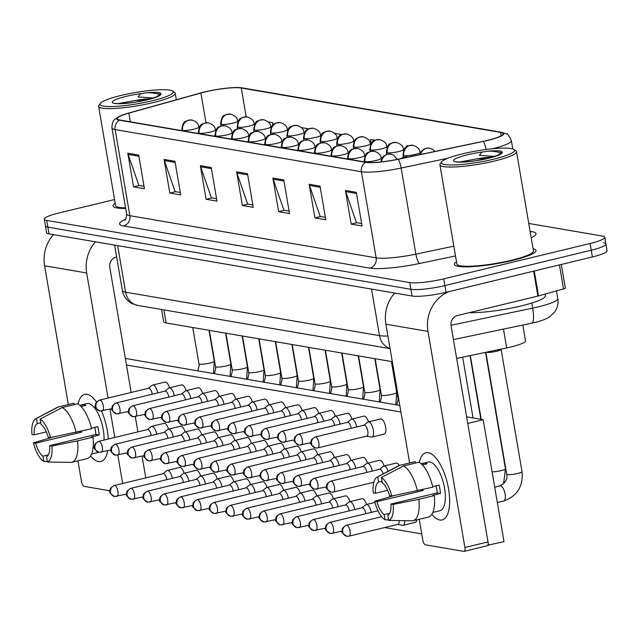 <?xml version="1.0" encoding="UTF-8"?>
<svg xmlns="http://www.w3.org/2000/svg" width="639" height="639" viewBox="0 0 639 639"><rect width="100%" height="100%" fill="white"/><g stroke="black" fill="none" stroke-linecap="round" stroke-linejoin="round"><path stroke-width="0.96" d="M392.306 361.674L166.14 322.959A25.903 4.01 170.3 0 1 163.72 321.736L161.627 309.516M522.822 325.027L525.514 340.763A25.903 4.01 170.3 0 1 506.687 347.928L456.653 358.439M115.212 203.37A41.439 6.414 -9.7 0 0 113.031 206.006A41.439 6.414 -9.7 0 0 125.667 208.426A41.439 6.414 -9.7 0 1 113.031 206.006A41.439 6.414 -9.7 0 1 115.212 203.37M456.494 261.79A41.439 6.414 -9.7 0 0 454.313 264.426A41.439 6.414 -9.7 0 0 512.574 260.424A41.439 6.414 -9.7 0 0 536.017 250.464A41.439 6.414 -9.7 0 0 533.086 248.699A41.439 6.414 -9.7 0 1 536.017 250.464A41.439 6.414 -9.7 0 1 512.574 260.424A41.439 6.414 -9.7 0 1 454.313 264.426A41.439 6.414 -9.7 0 1 456.494 261.79M205.007 91.976A27.629 4.273 170.3 0 1 241.262 88.014L500.577 132.401A27.629 4.273 170.3 0 1 503.165 133.703A27.629 4.273 170.3 0 1 483.084 141.355L397.993 159.223A27.629 4.273 170.3 0 1 366.195 162.186L119.924 120.028A27.629 4.273 170.3 0 1 117.336 118.726A27.629 4.273 170.3 0 1 128.862 113.143L200.902 93.046A27.629 4.273 170.3 0 1 205.007 91.976M204.72 91.928A28.316 4.385 -9.7 0 0 200.51 93.022L128.471 113.119A28.316 4.385 -9.7 0 0 120.627 115.779A28.316 4.385 -9.7 0 0 119.309 120.172L365.58 162.33A28.316 4.385 -9.7 0 0 398.177 159.295L483.26 141.427A28.316 4.385 -9.7 0 0 501.192 132.257L241.877 87.862A28.316 4.385 -9.7 0 0 239.769 87.623A28.316 4.385 -9.7 0 0 204.72 91.928M114.557 199.544L58.948 212.979A25.903 4.01 -9.7 0 0 44.299 219.201L45.449 225.934A25.903 4.01 -9.7 0 0 47.869 227.149L410.917 289.299A25.903 4.01 -9.7 0 0 444.904 285.577L591.251 250.216A25.903 4.01 -9.7 0 0 605.9 243.986A25.903 4.01 -9.7 0 0 603.48 242.772M44.299 219.201A25.903 4.01 -9.7 0 0 46.719 220.423L409.767 282.574A25.903 4.01 -9.7 0 0 443.754 278.852L590.101 243.491A25.903 4.01 -9.7 0 0 604.75 237.261A25.903 4.01 -9.7 0 0 602.329 236.047L528.772 223.45M320.035 186.125L325.786 219.76L314.907 217.899L309.156 184.264L320.035 186.125M356.306 192.339L362.057 225.966L351.17 224.105L345.427 190.478L356.306 192.339M211.229 167.498L216.98 201.133L206.101 199.272L200.35 165.637L211.229 167.498M174.966 161.292L180.709 194.927L169.83 193.066L164.079 159.43L174.966 161.292M138.695 155.085L144.446 188.713L133.559 186.852L127.816 153.224L138.695 155.085M283.772 179.918L289.515 213.554L278.636 211.685L272.885 178.057L283.772 179.918M247.501 173.712L253.252 207.34L242.365 205.478L236.622 171.851L247.501 173.712M341.793 134.525L334.469 133.271M308.629 128.846L301.304 127.592M273.061 124.717L272.717 122.696L268.14 121.913M417.858 147.944L417.379 147.465M408.121 145.876L406.907 145.668L406.915 146.515M374.957 140.205L370.636 139.462L370.684 144.198M242.365 205.478L248.084 204.097M252.836 204.911L247.652 204.025L236.909 172.993A6.909 6.246 -80.3 0 1 236.622 171.851M278.636 211.685L284.347 210.311M289.1 211.126L283.916 210.231L273.18 179.2A6.909 6.246 -80.3 0 1 272.885 178.057M133.559 186.852L139.278 185.47M144.031 186.284L138.847 185.398L128.104 154.366A6.909 6.246 -80.3 0 1 127.816 153.224M169.83 193.066L175.541 191.684M180.294 192.499L175.11 191.604L164.375 160.573A6.909 6.246 -80.3 0 1 164.079 159.43M206.101 199.272L211.813 197.89M216.565 198.705L211.381 197.818L200.646 166.787A6.909 6.246 -80.3 0 1 200.35 165.637M351.17 224.105L356.882 222.723M361.642 223.538L356.45 222.652L345.715 191.62A6.909 6.246 -80.3 0 1 345.427 190.478M314.907 217.899L320.618 216.517M325.371 217.332L320.187 216.445L309.452 185.414A6.909 6.246 -80.3 0 1 309.156 184.264M272.717 122.696L272.733 125.028M46.599 232.66A25.903 4.01 -9.7 0 0 49.019 233.874L412.067 296.025A25.903 4.01 -9.7 0 0 446.054 292.311L592.401 256.942A25.903 4.01 -9.7 0 0 607.05 250.72L605.9 243.986A25.903 4.01 -9.7 0 1 591.251 250.216L444.904 285.577A25.903 4.01 -9.7 0 1 410.917 289.299L47.869 227.149A25.903 4.01 -9.7 0 1 45.449 225.934L46.599 232.66M172.314 478.323A7.772 3.083 -103.6 0 0 167.801 470.456A7.772 3.083 -103.6 0 0 167.274 470.472A7.772 3.083 -103.6 0 0 166.763 470.727L162.961 473.739M166.851 479.641A5.615 2.229 -103.6 0 0 166.835 479.546A5.615 2.229 -103.6 0 0 163.544 473.675A5.615 2.229 -103.6 0 0 163.153 473.691L114.245 485.504C108.35 488.955 110.563 490.009 109.956 490.936C108.726 491.87 110.283 493.723 114.621 496.495A5.615 5.08 99.7 0 1 110.555 492.174A5.615 5.08 -80.3 0 1 114.629 485.496A5.615 2.229 -103.6 0 0 114.245 485.504M156.723 434.185A7.772 3.083 -103.6 0 0 151.675 426.341A7.772 3.083 -103.6 0 0 151.171 426.596L147.369 429.6M151.259 435.51A5.615 2.229 -103.6 0 0 151.243 435.415A5.615 2.229 -103.6 0 0 147.944 429.544A5.615 2.229 -103.6 0 0 147.561 429.552L98.654 441.373C92.759 444.824 94.971 445.878 94.364 446.805C93.134 447.739 94.692 449.592 99.029 452.364A5.615 5.08 99.7 0 1 94.963 448.043A5.615 5.08 -80.3 0 1 99.037 441.365A5.615 2.229 -103.6 0 0 98.654 441.373M157.713 392.897A7.772 3.083 -103.6 0 0 152.665 385.045A7.772 3.083 -103.6 0 0 152.154 385.301L148.36 388.312M152.242 394.215A5.615 2.229 -103.6 0 0 152.234 394.119A5.615 2.229 -103.6 0 0 148.935 388.248A5.615 2.229 -103.6 0 0 148.552 388.264L99.644 400.078C93.749 403.528 95.962 404.583 95.355 405.509C94.125 406.444 95.682 408.297 100.019 411.069A5.615 5.08 99.7 0 1 95.954 406.747A5.615 5.08 -80.3 0 1 100.027 400.07A5.615 2.229 -103.6 0 0 99.644 400.078M188.896 481.159A7.772 3.083 -103.6 0 0 184.383 473.299A7.772 3.083 -103.6 0 0 183.856 473.307A7.772 3.083 -103.6 0 0 183.345 473.563L179.543 476.574M183.433 482.477A5.615 2.229 -103.6 0 0 183.417 482.381A5.615 2.229 -103.6 0 0 180.118 476.518A5.615 2.229 -103.6 0 0 179.735 476.526L130.827 488.348C124.932 491.79 127.145 492.845 126.538 493.779C125.308 494.706 126.865 496.559 131.203 499.331A5.615 5.08 99.7 0 1 127.137 495.009A5.615 5.08 -80.3 0 1 131.211 488.332A5.615 2.229 -103.6 0 0 130.827 488.348M205.478 483.995A7.772 3.083 -103.6 0 0 200.965 476.135A7.772 3.083 -103.6 0 0 200.438 476.151A7.772 3.083 -103.6 0 0 199.927 476.406L196.125 479.41M200.015 485.32A5.615 2.229 -103.6 0 0 199.999 485.225A5.615 2.229 -103.6 0 0 196.7 479.354A5.615 2.229 -103.6 0 0 196.317 479.362L147.409 491.183C141.515 494.634 143.727 495.688 143.12 496.615C141.89 497.549 143.448 499.402 147.785 502.174A5.615 5.08 99.7 0 1 143.719 497.845A5.615 5.08 -80.3 0 1 147.793 491.175A5.615 2.229 -103.6 0 0 147.409 491.183M222.06 486.838A7.772 3.083 -103.6 0 0 217.548 478.978A7.772 3.083 -103.6 0 0 217.012 478.986A7.772 3.083 -103.6 0 0 216.509 479.242L212.707 482.253M216.597 488.156A5.615 2.229 -103.6 0 0 216.581 488.06A5.615 2.229 -103.6 0 0 213.282 482.189A5.615 2.229 -103.6 0 0 212.899 482.205L163.991 494.019C158.097 497.469 160.309 498.524 159.702 499.45C158.472 500.385 160.03 502.238 164.367 505.01A5.615 5.08 99.7 0 1 160.301 500.688A5.615 5.08 -80.3 0 1 164.375 494.011A5.615 2.229 -103.6 0 0 163.991 494.019M238.643 489.674A7.772 3.083 -103.6 0 0 234.13 481.814A7.772 3.083 -103.6 0 0 233.594 481.83A7.772 3.083 -103.6 0 0 233.091 482.086L229.289 485.089M233.179 491A5.615 2.229 -103.6 0 0 233.163 490.904A5.615 2.229 -103.6 0 0 229.864 485.033A5.615 2.229 -103.6 0 0 229.481 485.041L180.573 496.862C174.679 500.313 176.891 501.359 176.284 502.294C175.054 503.228 176.612 505.082 180.949 507.845A5.615 5.08 99.7 0 1 176.883 503.524A5.615 5.08 -80.3 0 1 180.957 496.854A5.615 2.229 -103.6 0 0 180.573 496.862M173.305 437.028A7.772 3.083 -103.6 0 0 168.257 429.176A7.772 3.083 -103.6 0 0 167.753 429.432L163.951 432.443M167.841 438.346A5.615 2.229 -103.6 0 0 167.825 438.25A5.615 2.229 -103.6 0 0 164.527 432.387A5.615 2.229 -103.6 0 0 164.143 432.395L115.236 444.217C109.341 447.659 111.553 448.714 110.946 449.64C109.716 450.575 111.274 452.428 115.611 455.2A5.615 5.08 99.7 0 1 111.545 450.878A5.615 5.08 -80.3 0 1 115.619 444.201A5.615 2.229 -103.6 0 0 115.236 444.217M189.887 439.864A7.772 3.083 -103.6 0 0 184.839 432.02A7.772 3.083 -103.6 0 0 184.336 432.276L180.533 435.279M184.423 441.19A5.615 2.229 -103.6 0 0 184.407 441.094A5.615 2.229 -103.6 0 0 181.109 435.223A5.615 2.229 -103.6 0 0 180.725 435.231L131.818 447.052C125.923 450.503 128.135 451.549 127.528 452.484C126.298 453.418 127.856 455.272 132.193 458.035A5.615 5.08 99.7 0 1 128.127 453.714A5.615 5.08 -80.3 0 1 132.201 447.044A5.615 2.229 -103.6 0 0 131.818 447.052M206.469 442.707A7.772 3.083 -103.6 0 0 201.421 434.855A7.772 3.083 -103.6 0 0 200.91 435.111L197.116 438.122M201.005 444.025A5.615 2.229 -103.6 0 0 200.989 443.929A5.615 2.229 -103.6 0 0 197.691 438.058A5.615 2.229 -103.6 0 0 197.307 438.074L148.4 449.888C142.505 453.339 144.718 454.393 144.11 455.319C142.88 456.254 144.438 458.107 148.775 460.879A5.615 5.08 99.7 0 1 144.71 456.558A5.615 5.08 -80.3 0 1 148.783 449.88A5.615 2.229 -103.6 0 0 148.4 449.888M174.295 395.733A7.772 3.083 -103.6 0 0 169.247 387.889A7.772 3.083 -103.6 0 0 168.736 388.137L164.942 391.148M168.824 397.051A5.615 2.229 -103.6 0 0 168.808 396.963A5.615 2.229 -103.6 0 0 165.517 391.092A5.615 2.229 -103.6 0 0 165.134 391.1L116.226 402.921C110.331 406.372 112.544 407.418 111.937 408.353C110.707 409.287 112.264 411.133 116.602 413.904A5.615 5.08 99.7 0 1 112.536 409.583A5.615 5.08 -80.3 0 1 116.61 402.913A5.615 2.229 -103.6 0 0 116.226 402.921M190.877 398.576A7.772 3.083 -103.6 0 0 185.829 390.725A7.772 3.083 -103.6 0 0 185.318 390.98L181.524 393.983M185.406 399.894A5.615 2.229 -103.6 0 0 185.39 399.798A5.615 2.229 -103.6 0 0 182.099 393.928A5.615 2.229 -103.6 0 0 181.716 393.943L132.808 405.757C126.913 409.208 129.126 410.262 128.519 411.189C127.289 412.123 128.846 413.976 133.184 416.748A5.615 5.08 99.7 0 1 129.118 412.427A5.615 5.08 -80.3 0 1 133.192 405.749A5.615 2.229 -103.6 0 0 132.808 405.757M207.459 401.412A7.772 3.083 -103.6 0 0 202.411 393.56A7.772 3.083 -103.6 0 0 201.9 393.816L198.106 396.827M201.988 402.73A5.615 2.229 -103.6 0 0 201.972 402.634A5.615 2.229 -103.6 0 0 198.681 396.771A5.615 2.229 -103.6 0 0 198.298 396.779L149.39 408.601C143.495 412.043 145.708 413.098 145.093 414.024C143.871 414.959 145.428 416.812 149.766 419.583A5.615 5.08 99.7 0 1 145.7 415.262A5.615 5.08 -80.3 0 1 149.774 408.585A5.615 2.229 -103.6 0 0 149.39 408.601M224.041 404.247A7.772 3.083 -103.6 0 0 218.993 396.404A7.772 3.083 -103.6 0 0 218.482 396.659L214.688 399.663M218.57 405.573A5.615 2.229 -103.6 0 0 218.554 405.477A5.615 2.229 -103.6 0 0 215.263 399.607A5.615 2.229 -103.6 0 0 214.88 399.615L165.972 411.436C160.077 414.887 162.29 415.941 161.675 416.868C160.453 417.802 162.01 419.655 166.348 422.419A5.615 5.08 99.7 0 1 162.282 418.098A5.615 5.08 -80.3 0 1 166.356 411.428A5.615 2.229 -103.6 0 0 165.972 411.436M98.51 461.582A34.538 13.715 76.4 0 1 90.562 455.926A34.538 13.715 76.4 0 0 98.51 461.582A34.538 13.715 76.4 0 0 107.703 450.735A34.538 13.715 76.4 0 1 100.866 461.518A34.538 13.715 76.4 0 1 98.51 461.582M78.022 404.056A34.538 13.715 76.4 0 1 87.008 394.311A34.538 13.715 76.4 0 1 96.545 402.075A34.538 13.715 76.4 0 0 87.008 394.311A34.538 13.715 76.4 0 0 84.644 394.375A34.538 13.715 76.4 0 0 78.022 404.056M53.412 234.625A34.538 31.239 99.7 0 0 44.618 265.768L68.333 404.535M95.483 241.83A34.538 31.239 99.7 0 0 86.688 272.973L108.063 398.049M101.537 411.117A34.538 13.715 76.4 0 1 108.255 439.057A34.538 13.715 76.4 0 0 101.537 411.117M77.958 460.831L81.552 481.854A4.313 1.717 -103.6 0 0 84.084 486.367L109.956 490.8M109.964 409.136L114.804 437.475M117.824 455.136L122.672 483.467M145.772 477.884L142.058 456.126M137.912 431.884L135.316 416.7M131.171 392.466L109.796 267.39A8.634 7.812 -80.3 0 1 116.058 257.118L116.633 256.982M439.792 520.002A34.538 13.715 76.4 0 1 431.844 514.355A34.538 13.715 76.4 0 0 439.792 520.002A34.538 13.715 76.4 0 0 449.401 506.184A34.538 13.715 76.4 0 0 438.666 461.733A34.538 13.715 76.4 0 0 428.298 452.739A34.538 13.715 76.4 0 1 448.011 485.999A34.538 13.715 76.4 0 1 442.156 519.938A34.538 13.715 76.4 0 1 439.792 520.002M419.312 462.484A34.538 13.715 76.4 0 1 428.298 452.739A34.538 13.715 76.4 0 0 425.933 452.803A34.538 13.715 76.4 0 0 419.312 462.484M394.694 293.053A34.538 31.239 99.7 0 0 385.9 324.197L409.623 462.963M449.065 291.584A34.538 31.239 99.7 0 0 427.97 331.401L464.912 547.487L488.012 541.904L451.078 325.818A8.634 7.812 -80.3 0 1 457.348 315.546L537.878 296.081L533.621 271.144M419.248 519.259L422.834 540.282A4.313 1.717 -103.6 0 0 425.366 544.795L463.818 551.377A4.313 1.717 -103.6 0 0 464.114 551.369A4.313 1.717 -103.6 0 0 464.912 547.487M488.012 541.904A4.313 1.717 76.4 0 1 487.214 545.786L464.114 551.369M561.314 264.45L565.355 288.061A4.313 0.671 170.3 0 1 563.55 288.932L538.525 295.921A4.313 0.671 170.3 0 1 537.878 296.081M100.339 103.414L98.941 105.347A38.851 6.015 -9.7 0 0 98.622 106.354A38.851 6.015 -9.7 0 0 153.24 102.599A38.851 6.015 -9.7 0 0 175.222 93.262A38.851 6.015 -9.7 0 0 174.591 92.415L172.626 91.057A37.126 5.743 -9.7 0 0 121.043 95.459A37.126 5.743 -9.7 0 0 100.339 103.414A37.126 5.743 -9.7 0 0 115.044 106.425A37.126 5.743 -9.7 0 0 152.234 100.794A37.126 5.743 -9.7 0 0 172.626 91.057M151.092 98.733A19.521 3.019 -9.7 0 0 134.909 100.563L118.878 103.478M116.586 103.67L115.931 103.302C112.879 103.893 131.874 103.901 146.658 99.908L156.563 96.824L160.804 93.621L160.07 92.791C157.482 92.192 153.033 92.192 146.714 92.791L140.732 93.621L138.032 96.944L153.44 97.991M134.909 100.563L146.115 100.043M98.622 106.354L115.587 205.566A38.851 6.015 -9.7 0 0 125.563 207.851M146.714 92.791L151.004 92.775L160.581 94.252M469.465 312.615A43.172 6.678 -9.7 0 0 521.065 305.953A43.172 6.678 -9.7 0 0 545.482 295.577L545.219 294.052M441.629 161.843L440.223 163.768A38.851 6.015 -9.7 0 0 439.912 164.782L456.869 263.995A38.851 6.015 -9.7 0 0 511.488 260.241A38.851 6.015 -9.7 0 0 533.461 250.903L516.504 151.683A38.851 6.015 -9.7 0 0 515.873 150.836L513.916 149.486A37.126 5.743 -9.7 0 0 462.324 153.879A37.126 5.743 -9.7 0 0 441.629 161.843A37.126 5.743 -9.7 0 0 456.334 164.854A37.126 5.743 -9.7 0 0 493.516 159.223A37.126 5.743 -9.7 0 0 513.916 149.486M439.912 164.782A38.851 6.015 -9.7 0 0 494.53 161.028A38.851 6.015 -9.7 0 0 516.504 151.683M492.373 157.162A19.521 3.019 -9.7 0 0 476.199 158.991L460.168 161.899M457.867 162.09L457.212 161.723C454.161 162.314 473.164 162.33 487.94 158.336L497.853 155.245L502.094 152.05L501.351 151.211C498.763 150.62 494.314 150.62 488.004 151.211L482.014 152.05L479.322 155.373L494.73 156.411M476.199 158.991L487.397 158.464M488.004 151.211L492.294 151.195L501.863 152.681M366.562 436.125L371.315 437.06A7.772 3.083 -103.6 0 0 371.882 437.06A7.772 3.083 -103.6 0 0 373.32 430.063A7.772 3.083 -103.6 0 0 368.232 421.948L380.556 418.976A7.772 3.083 76.4 0 1 381.092 418.96A7.772 3.083 76.4 0 1 385.525 426.445A7.772 3.083 76.4 0 1 384.207 434.081A7.772 3.083 76.4 0 1 383.68 434.097M356.698 426.956A7.772 3.083 -103.6 0 0 351.65 419.112L363.974 416.133A7.772 3.083 76.4 0 1 364.51 416.117A7.772 3.083 76.4 0 1 368.503 421.884M340.116 424.12A7.772 3.083 -103.6 0 0 335.068 416.277L347.392 413.297A7.772 3.083 76.4 0 1 347.928 413.281A7.772 3.083 76.4 0 1 351.921 419.048M323.534 421.285A7.772 3.083 -103.6 0 0 318.486 413.433L330.81 410.454A7.772 3.083 76.4 0 1 331.345 410.446A7.772 3.083 76.4 0 1 335.339 416.205M306.952 418.441A7.772 3.083 -103.6 0 0 301.904 410.597L314.228 407.618A7.772 3.083 76.4 0 1 314.763 407.602A7.772 3.083 76.4 0 1 318.757 413.369M290.37 415.606A7.772 3.083 -103.6 0 0 285.321 407.754L297.646 404.783A7.772 3.083 76.4 0 1 298.181 404.767A7.772 3.083 76.4 0 1 302.175 410.534M273.788 412.77A7.772 3.083 -103.6 0 0 268.739 404.918L281.064 401.939A7.772 3.083 76.4 0 1 281.599 401.923A7.772 3.083 76.4 0 1 285.593 407.69M257.205 409.926A7.772 3.083 -103.6 0 0 252.157 402.083L264.482 399.103A7.772 3.083 76.4 0 1 265.017 399.087A7.772 3.083 76.4 0 1 269.011 404.854M240.623 407.091A7.772 3.083 -103.6 0 0 235.575 399.239L247.9 396.26A7.772 3.083 76.4 0 1 248.435 396.252A7.772 3.083 76.4 0 1 252.437 402.011M388.177 471.278A7.772 3.083 -103.6 0 0 383.823 466.087L396.148 463.107A7.772 3.083 76.4 0 1 396.683 463.091A7.772 3.083 76.4 0 1 399.247 465.488M372.289 471.095A7.772 3.083 -103.6 0 0 367.241 463.243L379.566 460.264A7.772 3.083 76.4 0 1 380.101 460.256A7.772 3.083 76.4 0 1 384.095 466.015M355.707 468.251A7.772 3.083 -103.6 0 0 350.659 460.407L362.984 457.428A7.772 3.083 76.4 0 1 363.519 457.412A7.772 3.083 76.4 0 1 367.513 463.179M339.125 465.416A7.772 3.083 -103.6 0 0 334.077 457.564L346.402 454.585A7.772 3.083 76.4 0 1 346.937 454.577A7.772 3.083 76.4 0 1 350.931 460.336M322.543 462.572A7.772 3.083 -103.6 0 0 317.495 454.728L329.82 451.749A7.772 3.083 76.4 0 1 330.355 451.733A7.772 3.083 76.4 0 1 334.349 457.5M305.961 459.737A7.772 3.083 -103.6 0 0 300.913 451.893L313.238 448.913A7.772 3.083 76.4 0 1 313.773 448.897A7.772 3.083 76.4 0 1 317.775 454.664M289.379 456.901A7.772 3.083 -103.6 0 0 284.331 449.049L296.656 446.07A7.772 3.083 76.4 0 1 297.191 446.062A7.772 3.083 76.4 0 1 301.193 451.821M272.797 454.057A7.772 3.083 -103.6 0 0 267.749 446.214L280.074 443.234A7.772 3.083 76.4 0 1 280.609 443.218A7.772 3.083 76.4 0 1 284.611 448.985M256.215 451.222A7.772 3.083 -103.6 0 0 251.167 443.37L263.492 440.399A7.772 3.083 76.4 0 1 264.027 440.383A7.772 3.083 76.4 0 1 268.029 446.142M239.633 448.378A7.772 3.083 -103.6 0 0 234.585 440.535L246.91 437.555A7.772 3.083 76.4 0 1 247.445 437.539A7.772 3.083 76.4 0 1 251.446 443.306M354.717 509.547A7.772 3.083 -103.6 0 0 350.204 501.687A7.772 3.083 -103.6 0 0 349.669 501.695L361.993 498.724A7.772 3.083 76.4 0 1 362.529 498.708A7.772 3.083 76.4 0 1 366.53 504.475M338.135 506.711A7.772 3.083 -103.6 0 0 333.622 498.843A7.772 3.083 -103.6 0 0 333.087 498.859L345.411 495.88A7.772 3.083 76.4 0 1 345.947 495.864A7.772 3.083 76.4 0 1 349.948 501.631M321.553 503.867A7.772 3.083 -103.6 0 0 317.04 496.008A7.772 3.083 -103.6 0 0 316.505 496.024L328.829 493.044A7.772 3.083 76.4 0 1 329.365 493.028A7.772 3.083 76.4 0 1 333.366 498.795M304.971 501.032A7.772 3.083 -103.6 0 0 300.458 493.164A7.772 3.083 -103.6 0 0 299.923 493.18L312.247 490.201A7.772 3.083 76.4 0 1 312.783 490.193A7.772 3.083 76.4 0 1 316.784 495.952M288.389 498.188A7.772 3.083 -103.6 0 0 283.876 490.329A7.772 3.083 -103.6 0 0 283.341 490.345L295.665 487.365A7.772 3.083 76.4 0 1 296.2 487.349A7.772 3.083 76.4 0 1 300.202 493.116M271.807 495.353A7.772 3.083 -103.6 0 0 267.294 487.493A7.772 3.083 -103.6 0 0 266.759 487.501L279.083 484.53A7.772 3.083 76.4 0 1 279.618 484.514A7.772 3.083 76.4 0 1 283.62 490.281M255.225 492.517A7.772 3.083 -103.6 0 0 250.712 484.65A7.772 3.083 -103.6 0 0 250.176 484.666L262.501 481.686A7.772 3.083 76.4 0 1 263.036 481.67A7.772 3.083 76.4 0 1 267.038 487.437M218.993 396.404L231.318 393.424A7.772 3.083 76.4 0 1 231.853 393.408A7.772 3.083 76.4 0 1 235.855 399.175M202.411 393.56L214.736 390.589A7.772 3.083 76.4 0 1 215.271 390.573A7.772 3.083 76.4 0 1 219.273 396.34M185.829 390.725L198.154 387.745A7.772 3.083 76.4 0 1 198.689 387.729A7.772 3.083 76.4 0 1 202.691 393.496M169.247 387.889L181.572 384.91A7.772 3.083 76.4 0 1 182.107 384.894A7.772 3.083 76.4 0 1 186.109 390.661M152.665 385.045L164.99 382.066A7.772 3.083 76.4 0 1 165.525 382.058A7.772 3.083 76.4 0 1 169.527 387.817M223.051 445.543A7.772 3.083 -103.6 0 0 218.003 437.699L230.328 434.72A7.772 3.083 76.4 0 1 230.863 434.704A7.772 3.083 76.4 0 1 234.864 440.471M201.421 434.855L213.746 431.876A7.772 3.083 76.4 0 1 214.281 431.868A7.772 3.083 76.4 0 1 218.282 437.627M184.839 432.02L197.163 429.041A7.772 3.083 76.4 0 1 197.699 429.025A7.772 3.083 76.4 0 1 201.7 434.792M168.257 429.176L180.581 426.205A7.772 3.083 76.4 0 1 181.117 426.189A7.772 3.083 76.4 0 1 185.118 431.956M233.594 481.83L245.919 478.851A7.772 3.083 76.4 0 1 246.454 478.835A7.772 3.083 76.4 0 1 250.456 484.602M217.012 478.986L229.337 476.007A7.772 3.083 76.4 0 1 229.872 475.999A7.772 3.083 76.4 0 1 233.874 481.758M200.438 476.151L212.755 473.172A7.772 3.083 76.4 0 1 213.29 473.156A7.772 3.083 76.4 0 1 217.292 478.923M183.856 473.307L196.173 470.336A7.772 3.083 76.4 0 1 196.708 470.32A7.772 3.083 76.4 0 1 200.71 476.087M151.675 426.341L163.999 423.361A7.772 3.083 76.4 0 1 164.535 423.345A7.772 3.083 76.4 0 1 168.536 429.112M167.274 470.472L179.591 467.492A7.772 3.083 76.4 0 1 180.126 467.484A7.772 3.083 76.4 0 1 184.128 473.243M125.364 358.455L399.79 405.438M466.646 416.884L483.172 419.711L504.011 541.624L487.829 545.211M421.748 533.9L384.654 527.55M483.172 419.711L467.764 423.433L488.603 545.347M126.482 365.005L400.909 411.987M416.947 519.819A7.772 3.083 76.4 0 1 415.39 522.343A7.772 3.083 76.4 0 1 414.863 522.359M48.356 454.88L42.893 456.198A17.269 6.853 76.4 0 1 35.616 443.234L81.832 432.068A17.269 6.853 -103.6 0 1 81.592 431.149M46.343 431.884L34.179 434.824A17.269 6.853 76.4 0 1 37.326 423.641L40.704 422.818M91.561 453.994L94.053 453.394A25.041 9.944 76.4 0 1 94.021 453.402A25.041 9.944 76.4 0 1 93.981 453.41M79.803 405.318L82.215 404.735A25.041 9.944 76.4 0 1 82.255 404.727L86.872 403.608A25.041 9.944 76.4 0 1 88.589 403.56A25.041 9.944 76.4 0 1 104.045 440.071M98.646 452.284A25.041 9.944 76.4 0 1 98.638 452.284L94.021 453.402M82.255 404.727A25.041 9.944 76.4 0 1 83.965 404.679A25.041 9.944 76.4 0 1 85.842 405.358L81.065 406.508M94.78 427.355A17.269 6.853 -103.6 0 1 95.874 434.472L49.666 445.639L51.895 446.022L77.575 440.878L92.982 437.156L91.513 436.9L99.213 435.039A25.041 9.944 76.4 0 0 97.775 426.636L91.409 428.17M74.18 404.623L73.932 403.185L58.524 406.907L36.439 418.465L37.326 423.641M77.559 403.808A28.491 11.318 76.4 0 1 91.545 428.745L50.457 437.611L48.229 437.228A17.269 6.853 76.4 0 0 40.952 424.256L40.065 419.088L62.151 407.53L77.559 403.808M92.982 437.156A28.491 11.318 76.4 0 1 87.128 458.618A28.491 11.318 76.4 0 1 86.936 458.658M34.179 434.824L31.95 434.44A22.445 8.914 76.4 0 1 35.8 418.737L57.262 407.362A28.491 11.318 76.4 0 1 58.333 406.955A28.491 11.318 76.4 0 1 58.524 406.907M62.151 407.53A28.491 11.318 76.4 0 1 76.145 432.467M77.575 440.878A28.491 11.318 76.4 0 1 71.72 462.34A28.491 11.318 76.4 0 1 71.528 462.38L47.406 461.997L46.519 456.821A17.269 6.853 76.4 0 0 49.666 445.639M35.8 418.737A22.445 8.914 76.4 0 1 36.439 418.465M40.065 419.088A22.445 8.914 76.4 0 1 50.457 437.611M51.895 446.022A22.445 8.914 76.4 0 1 47.406 461.997M42.893 456.198L43.779 461.374L47.31 461.43M43.779 461.374A22.445 8.914 76.4 0 1 33.388 442.851L35.616 443.234M52.917 437.116L33.388 442.851M79.476 431.66L81.832 432.068M82.215 404.735L82.463 406.172M95.874 434.472L99.213 435.039M389.638 513.309L384.175 514.627A17.269 6.853 76.4 0 1 376.906 501.655L423.114 490.488A17.269 6.853 -103.6 0 1 422.874 489.578M387.625 490.313L375.468 493.252A17.269 6.853 76.4 0 1 378.615 482.062L381.994 481.247M432.851 512.422L435.343 511.815A25.041 9.944 76.4 0 1 435.303 511.823A25.041 9.944 76.4 0 1 435.263 511.839M421.085 463.746L423.505 463.163A25.041 9.944 76.4 0 1 423.537 463.147L428.162 462.037A25.041 9.944 76.4 0 1 429.871 461.989A25.041 9.944 76.4 0 1 444.169 486.103A25.041 9.944 76.4 0 1 439.928 510.713L435.303 511.823M423.537 463.147A25.041 9.944 76.4 0 1 425.254 463.107A25.041 9.944 76.4 0 1 427.132 463.778L422.355 464.936M436.062 485.784A17.269 6.853 -103.6 0 1 437.164 492.893L390.948 504.059L393.177 504.443L418.864 499.299L434.272 495.576L432.795 495.329L440.503 493.468A25.041 9.944 76.4 0 0 439.065 485.057L432.691 486.599M415.462 463.051L415.214 461.614L399.814 465.336L377.729 476.894L378.615 482.062M418.849 462.237A28.491 11.318 76.4 0 1 432.835 487.174L391.747 496.04L389.51 495.656A17.269 6.853 76.4 0 0 382.242 482.685L381.355 477.517L403.441 465.959L418.849 462.237M434.272 495.576A28.491 11.318 76.4 0 1 428.41 517.047A28.491 11.318 76.4 0 1 428.218 517.087M375.468 493.252L373.232 492.869A22.445 8.914 76.4 0 1 377.09 477.157L398.544 465.791A28.491 11.318 76.4 0 1 399.623 465.376A28.491 11.318 76.4 0 1 399.814 465.336M403.441 465.959A28.491 11.318 76.4 0 1 417.427 490.896M418.864 499.299A28.491 11.318 76.4 0 1 413.01 520.769A28.491 11.318 76.4 0 1 412.818 520.809L388.688 520.418L387.801 515.25A17.269 6.853 76.4 0 0 390.948 504.059M377.09 477.157A22.445 8.914 76.4 0 1 377.729 476.894M381.355 477.517A22.445 8.914 76.4 0 1 391.747 496.04M393.177 504.443A22.445 8.914 76.4 0 1 388.688 520.418M384.175 514.627L385.061 519.803L388.592 519.858M385.061 519.803A22.445 8.914 76.4 0 1 374.67 501.28L376.906 501.655M394.207 495.544L374.67 501.28M420.766 490.089L423.114 490.488M423.505 463.163L423.745 464.601M437.164 492.893L440.503 493.468M218.003 437.699A7.772 3.083 -103.6 0 0 217.492 437.947L213.698 440.958M217.579 446.861A5.615 2.229 -103.6 0 0 217.572 446.773A5.615 2.229 -103.6 0 0 214.273 440.902A5.615 2.229 -103.6 0 0 213.889 440.91L164.982 452.731C159.087 456.174 161.3 457.228 160.693 458.163C159.462 459.098 161.02 460.943 165.357 463.714A5.615 5.08 99.7 0 1 161.292 459.393A5.615 5.08 -80.3 0 1 165.365 452.716A5.615 2.229 -103.6 0 0 164.982 452.731M249.761 493.835A5.615 2.229 -103.6 0 0 249.745 493.739A5.615 2.229 -103.6 0 0 246.446 487.869A5.615 2.229 -103.6 0 0 246.063 487.884L197.155 499.698C191.261 503.149 193.473 504.203 192.866 505.129C191.636 506.064 193.194 507.917 197.531 510.689A5.615 5.08 99.7 0 1 193.465 506.368A5.615 5.08 -80.3 0 1 197.539 499.69A5.615 2.229 -103.6 0 0 197.155 499.698M250.176 484.666A7.772 3.083 -103.6 0 0 249.665 484.921L245.871 487.932M266.343 496.671A5.615 2.229 -103.6 0 0 266.327 496.575A5.615 2.229 -103.6 0 0 263.028 490.712A5.615 2.229 -103.6 0 0 262.645 490.72L213.738 502.542C207.843 505.984 210.055 507.039 209.448 507.965C208.218 508.9 209.776 510.753 214.113 513.524A5.615 5.08 99.7 0 1 210.047 509.203A5.615 5.08 -80.3 0 1 214.121 502.526A5.615 2.229 -103.6 0 0 213.738 502.542M266.759 487.501A7.772 3.083 -103.6 0 0 266.247 487.757L262.453 490.768M282.917 499.514A5.615 2.229 -103.6 0 0 282.909 499.418A5.615 2.229 -103.6 0 0 279.61 493.548A5.615 2.229 -103.6 0 0 279.227 493.556L230.32 505.377C224.425 508.828 226.637 509.882 226.03 510.809C224.8 511.743 226.358 513.596 230.695 516.368A5.615 5.08 99.7 0 1 226.629 512.039A5.615 5.08 -80.3 0 1 230.703 505.369A5.615 2.229 -103.6 0 0 230.32 505.377M283.341 490.345A7.772 3.083 -103.6 0 0 282.829 490.6L279.035 493.604M299.499 502.35A5.615 2.229 -103.6 0 0 299.483 502.254A5.615 2.229 -103.6 0 0 296.192 496.383A5.615 2.229 -103.6 0 0 295.809 496.399L246.902 508.213C241.007 511.663 243.219 512.718 242.612 513.644C241.382 514.579 242.94 516.432 247.277 519.203A5.615 5.08 99.7 0 1 243.211 514.882A5.615 5.08 -80.3 0 1 247.285 508.205A5.615 2.229 -103.6 0 0 246.902 508.213M299.923 493.18A7.772 3.083 -103.6 0 0 299.411 493.436L295.617 496.447M234.585 440.535A7.772 3.083 -103.6 0 0 234.074 440.79L230.28 443.793M234.162 449.704A5.615 2.229 -103.6 0 0 234.146 449.608A5.615 2.229 -103.6 0 0 230.855 443.738A5.615 2.229 -103.6 0 0 230.471 443.746L181.564 455.567C175.669 459.018 177.882 460.072 177.275 460.999C176.044 461.933 177.602 463.786 181.939 466.558A5.615 5.08 99.7 0 1 177.874 462.237A5.615 5.08 -80.3 0 1 181.947 455.559A5.615 2.229 -103.6 0 0 181.564 455.567M251.167 443.37A7.772 3.083 -103.6 0 0 250.656 443.626L246.862 446.637M250.744 452.54A5.615 2.229 -103.6 0 0 250.728 452.444A5.615 2.229 -103.6 0 0 247.437 446.581A5.615 2.229 -103.6 0 0 247.053 446.589L198.146 458.411C192.251 461.853 194.464 462.908 193.857 463.834C192.627 464.769 194.184 466.622 198.521 469.393A5.615 5.08 99.7 0 1 194.456 465.072A5.615 5.08 -80.3 0 1 198.529 458.395A5.615 2.229 -103.6 0 0 198.146 458.411M267.749 446.214A7.772 3.083 -103.6 0 0 267.238 446.469L263.444 449.473M267.326 455.383A5.615 2.229 -103.6 0 0 267.31 455.287A5.615 2.229 -103.6 0 0 264.019 449.417A5.615 2.229 -103.6 0 0 263.635 449.425L214.728 461.246C208.833 464.697 211.046 465.743 210.431 466.678C209.209 467.612 210.766 469.465 215.103 472.229A5.615 5.08 99.7 0 1 211.038 467.908A5.615 5.08 -80.3 0 1 215.111 461.238A5.615 2.229 -103.6 0 0 214.728 461.246M284.331 449.049A7.772 3.083 -103.6 0 0 283.82 449.305L280.026 452.316M283.908 458.219A5.615 2.229 -103.6 0 0 283.892 458.123A5.615 2.229 -103.6 0 0 280.601 452.252A5.615 2.229 -103.6 0 0 280.217 452.268L231.31 464.082C225.415 467.532 227.628 468.587 227.013 469.513C225.791 470.448 227.348 472.301 231.685 475.073A5.615 5.08 99.7 0 1 227.62 470.751A5.615 5.08 -80.3 0 1 231.693 464.074A5.615 2.229 -103.6 0 0 231.31 464.082M235.575 399.239A7.772 3.083 -103.6 0 0 235.064 399.495L231.27 402.506M235.152 408.409A5.615 2.229 -103.6 0 0 235.136 408.313A5.615 2.229 -103.6 0 0 231.845 402.442A5.615 2.229 -103.6 0 0 231.462 402.458L182.554 414.272C176.66 417.722 178.872 418.777 178.257 419.703C177.035 420.638 178.593 422.491 182.922 425.262A5.615 5.08 99.7 0 1 178.864 420.941A5.615 5.08 -80.3 0 1 182.938 414.264A5.615 2.229 -103.6 0 0 182.554 414.272M252.157 402.083A7.772 3.083 -103.6 0 0 251.646 402.33L247.852 405.342M251.734 411.244A5.615 2.229 -103.6 0 0 251.718 411.157A5.615 2.229 -103.6 0 0 248.427 405.286A5.615 2.229 -103.6 0 0 248.044 405.294L199.136 417.115C193.242 420.566 195.454 421.612 194.839 422.547C193.617 423.481 195.175 425.326 199.504 428.098A5.615 5.08 99.7 0 1 195.446 423.777A5.615 5.08 -80.3 0 1 199.52 417.107A5.615 2.229 -103.6 0 0 199.136 417.115M268.739 404.918A7.772 3.083 -103.6 0 0 268.228 405.174L264.434 408.177M268.316 414.088A5.615 2.229 -103.6 0 0 268.3 413.992A5.615 2.229 -103.6 0 0 265.009 408.121A5.615 2.229 -103.6 0 0 264.626 408.129L215.718 419.951C209.824 423.401 212.036 424.456 211.421 425.382C210.199 426.317 211.757 428.17 216.086 430.942A5.615 5.08 99.7 0 1 212.028 426.62A5.615 5.08 -80.3 0 1 216.102 419.943A5.615 2.229 -103.6 0 0 215.718 419.951M316.081 505.193A5.615 2.229 -103.6 0 0 316.065 505.098A5.615 2.229 -103.6 0 0 312.775 499.227A5.615 2.229 -103.6 0 0 312.391 499.235L263.484 511.056C257.589 514.507 259.801 515.553 259.194 516.488C257.964 517.422 259.522 519.267 263.859 522.039A5.615 5.08 99.7 0 1 259.793 517.718A5.615 5.08 -80.3 0 1 263.867 511.048A5.615 2.229 -103.6 0 0 263.484 511.056M316.505 496.024A7.772 3.083 -103.6 0 0 315.993 496.279L312.199 499.283M332.663 508.029A5.615 2.229 -103.6 0 0 332.647 507.933A5.615 2.229 -103.6 0 0 329.357 502.062A5.615 2.229 -103.6 0 0 328.973 502.078L280.066 513.892C274.171 517.342 276.383 518.397 275.768 519.323C274.546 520.258 276.104 522.111 280.441 524.883A5.615 5.08 99.7 0 1 276.375 520.561A5.615 5.08 -80.3 0 1 280.449 513.884A5.615 2.229 -103.6 0 0 280.066 513.892M333.087 498.859A7.772 3.083 -103.6 0 0 332.576 499.115L328.781 502.118M349.245 510.865A5.615 2.229 -103.6 0 0 349.229 510.769A5.615 2.229 -103.6 0 0 345.939 504.906A5.615 2.229 -103.6 0 0 345.555 504.914L296.648 516.735C290.753 520.178 292.966 521.232 292.35 522.159C291.128 523.093 292.686 524.946 297.023 527.718A5.615 5.08 99.7 0 1 292.958 523.397A5.615 5.08 -80.3 0 1 297.031 516.719A5.615 2.229 -103.6 0 0 296.648 516.735M349.669 501.695A7.772 3.083 -103.6 0 0 349.158 501.95L345.364 504.962M371.299 512.382A7.772 3.083 -103.6 0 0 366.786 504.522A7.772 3.083 -103.6 0 0 366.251 504.538A7.772 3.083 -103.6 0 0 365.74 504.794L361.946 507.797M365.827 513.708A5.615 2.229 -103.6 0 0 365.812 513.612A5.615 2.229 -103.6 0 0 362.521 507.741A5.615 2.229 -103.6 0 0 362.137 507.749L313.23 519.571C307.335 523.021 309.548 524.076 308.933 525.002C307.71 525.937 309.268 527.79 313.597 530.554A5.615 5.08 99.7 0 1 309.54 526.232A5.615 5.08 -80.3 0 1 313.613 519.563A5.615 2.229 -103.6 0 0 313.23 519.571M486.135 352.249A7.772 1.206 -9.7 0 0 496.735 351.226A7.772 1.206 -9.7 0 0 501.096 349.509L501.335 349.054M397.746 524.387L402.498 525.33A7.772 3.083 -103.6 0 0 402.538 525.338A7.772 3.083 -103.6 0 0 403.065 525.322A7.772 3.083 -103.6 0 0 404.751 520.681M397.554 524.347A5.615 2.229 -103.6 0 0 397.937 524.339A5.615 2.229 -103.6 0 0 399.135 520.593M300.913 451.893A7.772 3.083 -103.6 0 0 300.402 452.14L296.608 455.152M300.49 461.054A5.615 2.229 -103.6 0 0 300.474 460.959A5.615 2.229 -103.6 0 0 297.183 455.096A5.615 2.229 -103.6 0 0 296.8 455.104L247.892 466.925C241.997 470.368 244.21 471.422 243.595 472.357C242.373 473.283 243.93 475.136 248.259 477.908A5.615 5.08 99.7 0 1 244.202 473.587A5.615 5.08 -80.3 0 1 248.275 466.909A5.615 2.229 -103.6 0 0 247.892 466.925M317.495 454.728A7.772 3.083 -103.6 0 0 316.984 454.984L313.19 457.987M317.072 463.898A5.615 2.229 -103.6 0 0 317.056 463.802A5.615 2.229 -103.6 0 0 313.765 457.931A5.615 2.229 -103.6 0 0 313.382 457.939L264.474 469.761C258.579 473.211 260.792 474.266 260.177 475.192C258.955 476.127 260.512 477.98 264.842 480.752A5.615 5.08 99.7 0 1 260.784 476.43A5.615 5.08 -80.3 0 1 264.858 469.753A5.615 2.229 -103.6 0 0 264.474 469.761M334.077 457.564A7.772 3.083 -103.6 0 0 333.566 457.82L329.772 460.831M333.654 466.734A5.615 2.229 -103.6 0 0 333.638 466.638A5.615 2.229 -103.6 0 0 330.347 460.775A5.615 2.229 -103.6 0 0 329.964 460.783L281.056 472.596C275.161 476.047 277.374 477.101 276.759 478.028C275.537 478.962 277.094 480.816 281.424 483.587A5.615 5.08 99.7 0 1 277.366 479.266A5.615 5.08 -80.3 0 1 281.44 472.588A5.615 2.229 -103.6 0 0 281.056 472.596M350.659 460.407A7.772 3.083 -103.6 0 0 350.148 460.663L346.354 463.666M350.236 469.577A5.615 2.229 -103.6 0 0 350.22 469.481A5.615 2.229 -103.6 0 0 346.929 463.61A5.615 2.229 -103.6 0 0 346.546 463.618L297.638 475.44C291.743 478.891 293.956 479.937 293.341 480.871C292.119 481.806 293.676 483.659 298.006 486.423A5.615 5.08 99.7 0 1 293.948 482.102A5.615 5.08 -80.3 0 1 298.022 475.432A5.615 2.229 -103.6 0 0 297.638 475.44M367.241 463.243A7.772 3.083 -103.6 0 0 366.73 463.499L362.936 466.51M366.818 472.413A5.615 2.229 -103.6 0 0 366.802 472.317A5.615 2.229 -103.6 0 0 363.511 466.446A5.615 2.229 -103.6 0 0 363.128 466.462L314.22 478.276C308.325 481.726 310.538 482.78 309.923 483.707C308.701 484.642 310.258 486.495 314.588 489.266A5.615 5.08 99.7 0 1 310.53 484.945A5.615 5.08 -80.3 0 1 314.604 478.268A5.615 2.229 -103.6 0 0 314.22 478.276M383.823 466.087A7.772 3.083 -103.6 0 0 383.312 466.334L379.518 469.346M383.128 473.962A5.615 2.229 -103.6 0 0 380.093 469.29A5.615 2.229 -103.6 0 0 379.71 469.298L330.802 481.119C324.908 484.562 327.12 485.616 326.505 486.551C325.283 487.477 326.841 489.33 331.17 492.102A5.615 5.08 99.7 0 1 327.112 487.781A5.615 5.08 -80.3 0 1 331.186 481.103A5.615 2.229 -103.6 0 0 330.802 481.119M285.321 407.754A7.772 3.083 -103.6 0 0 284.81 408.009L281.016 411.021M284.898 416.924A5.615 2.229 -103.6 0 0 284.882 416.828A5.615 2.229 -103.6 0 0 281.591 410.965A5.615 2.229 -103.6 0 0 281.208 410.973L232.3 422.794C226.406 426.237 228.618 427.291 228.003 428.218C226.781 429.152 228.339 431.005 232.668 433.777A5.615 5.08 99.7 0 1 228.61 429.456A5.615 5.08 -80.3 0 1 232.684 422.778A5.615 2.229 -103.6 0 0 232.3 422.794M301.904 410.597A7.772 3.083 -103.6 0 0 301.392 410.853L297.598 413.856M301.48 419.767A5.615 2.229 -103.6 0 0 301.464 419.671A5.615 2.229 -103.6 0 0 298.173 413.8A5.615 2.229 -103.6 0 0 297.79 413.808L248.883 425.63C242.988 429.081 245.2 430.127 244.585 431.061C243.363 431.996 244.921 433.849 249.25 436.613A5.615 5.08 99.7 0 1 245.192 432.291A5.615 5.08 -80.3 0 1 249.266 425.622A5.615 2.229 -103.6 0 0 248.883 425.63M318.486 413.433A7.772 3.083 -103.6 0 0 317.974 413.689L314.18 416.7M318.062 422.603A5.615 2.229 -103.6 0 0 318.046 422.507A5.615 2.229 -103.6 0 0 314.755 416.636A5.615 2.229 -103.6 0 0 314.372 416.652L265.465 428.465C259.57 431.916 261.782 432.97 261.167 433.897C259.945 434.832 261.503 436.685 265.832 439.456A5.615 5.08 99.7 0 1 261.774 435.135A5.615 5.08 -80.3 0 1 265.848 428.457A5.615 2.229 -103.6 0 0 265.465 428.465M335.068 416.277A7.772 3.083 -103.6 0 0 334.556 416.524L330.762 419.535M334.644 425.438A5.615 2.229 -103.6 0 0 334.628 425.35A5.615 2.229 -103.6 0 0 331.337 419.48A5.615 2.229 -103.6 0 0 330.954 419.488L282.047 431.309C276.152 434.752 278.364 435.806 277.749 436.741C276.527 437.675 278.085 439.52 282.414 442.292A5.615 5.08 99.7 0 1 278.356 437.971A5.615 5.08 -80.3 0 1 282.43 431.293A5.615 2.229 -103.6 0 0 282.047 431.309M351.65 419.112A7.772 3.083 -103.6 0 0 351.138 419.368L347.336 422.371M351.226 428.282A5.615 2.229 -103.6 0 0 351.21 428.186A5.615 2.229 -103.6 0 0 347.92 422.315A5.615 2.229 -103.6 0 0 347.536 422.323L298.629 434.145C292.734 437.595 294.946 438.65 294.331 439.576C293.109 440.511 294.667 442.364 298.996 445.135A5.615 5.08 99.7 0 1 294.938 440.814A5.615 5.08 -80.3 0 1 299.012 434.137A5.615 2.229 -103.6 0 0 298.629 434.145M368.232 421.948A7.772 3.083 -103.6 0 0 367.721 422.203L363.918 425.215M366.371 436.086A5.615 2.229 -103.6 0 0 366.754 436.078A5.615 2.229 -103.6 0 0 367.792 431.021A5.615 2.229 -103.6 0 0 364.502 425.159A5.615 2.229 -103.6 0 0 364.118 425.167L315.211 436.988C309.316 440.431 311.52 441.485 310.913 442.412C309.691 443.346 311.249 445.199 315.578 447.971A5.615 5.08 99.7 0 1 311.52 443.65A5.615 5.08 -80.3 0 1 315.594 436.972A5.615 2.229 -103.6 0 0 315.211 436.988M163.911 309.899L166.14 322.959M503.468 329.093L506.687 347.928M241.262 88.014L246.183 116.809M530.114 231.31L531.975 231.63A8.634 7.812 -80.3 0 1 530.202 231.837M531.975 231.63A43.172 6.678 170.3 0 1 531.217 237.772M365.58 162.33A8.634 7.812 99.7 0 0 361.418 171.747L115.14 129.581A8.634 7.812 -80.3 0 1 119.309 120.172M398.177 159.295A8.634 2.021 78.1 0 1 401.164 168.041A34.538 5.344 170.3 0 1 361.418 171.747L376.131 257.844A34.538 5.344 -9.7 0 0 415.877 254.138L453.826 246.167M123.599 225.95A8.634 7.812 -80.3 0 0 129.861 215.686L115.14 129.581A34.538 5.344 170.3 0 1 111.913 127.96L126.626 214.057A34.538 5.344 -9.7 0 0 129.861 215.686L376.131 257.844A8.634 7.812 -80.3 0 1 369.869 268.116L123.599 225.95A43.172 6.678 170.3 0 1 125.603 219.249M447.891 158.224L401.164 168.041L415.877 254.138A8.634 2.021 -101.9 0 0 419.551 263.476A43.172 6.678 170.3 0 1 369.869 268.116M483.26 141.427A8.634 2.021 78.1 0 1 486.127 149.502M501.192 132.257A8.634 7.812 -80.3 0 1 501.879 132.337L506.495 133.878C506.991 133.056 508.604 135.3 511.352 140.612A34.538 5.344 170.3 0 1 492.318 148.791M239.769 87.623L242.556 87.942A8.634 7.812 99.7 0 0 241.877 87.862M455.495 255.935L419.551 263.476M590.101 243.491L592.401 256.942M46.719 220.423L49.019 233.874M409.767 282.574L412.067 296.025M443.754 278.852L446.054 292.311M500.577 132.401L501.16 135.795M200.902 93.046L205.99 122.792M128.862 113.143L130.34 121.809M247.692 174.838L236.909 172.993M211.421 168.632L200.646 166.787M175.158 162.418L164.375 160.573M138.887 156.212L128.104 154.366M283.964 181.045L273.18 179.2M320.227 187.259L309.452 185.414M356.498 193.465L345.715 191.62M451.006 325.275L532.694 308.118A34.538 5.344 -9.7 0 0 538.262 306.864A34.538 5.344 -9.7 0 0 557.799 298.565L556.489 290.905M531.816 303.006L532.694 308.118A17.269 4.042 78.1 0 1 531.768 323.15L453.434 339.597M390.078 348.622L138.096 305.482C133.152 304.148 130.436 303.086 129.949 302.295C125.835 299.419 123.311 295.506 122.368 290.561A34.538 5.344 -9.7 0 0 125.603 292.183L117.648 245.624M138.096 305.482A17.269 15.624 -80.3 0 1 125.603 292.183L379.494 335.651L371.539 289.092M390.054 348.471A17.269 15.624 -80.3 0 1 379.494 335.651A34.538 5.344 -9.7 0 0 387.921 336.018M220.942 125.971L220.615 124.046C221.853 112.911 225.343 116.114 226.174 114.477L230.583 114.077A8.634 7.812 99.7 0 0 227.692 114.181A8.634 7.812 -80.3 0 0 221.421 124.445A8.634 1.334 -9.7 0 0 232.756 123.207A8.634 1.334 -9.7 0 0 237.636 121.13L237.788 122.001M220.615 124.046A8.634 1.334 -9.7 0 0 221.421 124.445M116.498 496.423A5.615 2.229 -103.6 0 0 116.881 496.415A5.615 2.229 -103.6 0 0 117.832 490.904A5.615 2.229 -103.6 0 0 114.629 485.496M181.931 130.644L181.827 129.997C183.058 118.862 186.548 122.065 187.387 120.428L191.796 120.028A8.634 7.812 99.7 0 0 188.896 120.132A8.634 7.812 -80.3 0 0 182.634 130.404A8.634 1.334 -9.7 0 0 193.96 129.158A8.634 1.334 -9.7 0 0 198.849 127.081L198.993 127.952M181.827 129.997A8.634 1.334 -9.7 0 0 182.634 130.404M100.906 452.292A5.615 2.229 -103.6 0 0 101.289 452.284A5.615 2.229 -103.6 0 0 102.24 446.773A5.615 2.229 -103.6 0 0 99.037 441.365M192.746 327.511L198.953 363.807A7.772 1.206 -9.7 0 0 199.488 364.134A7.772 1.206 -9.7 0 0 209.88 363.056A7.772 1.206 -9.7 0 0 214.273 361.187L208.993 330.291M101.897 411.005A5.615 2.229 -103.6 0 0 102.28 410.989A5.615 2.229 -103.6 0 0 103.23 405.477A5.615 2.229 -103.6 0 0 100.027 400.07M237.524 128.806L237.197 126.881C238.435 115.747 241.925 118.95 242.756 117.312L247.165 116.913A8.634 7.812 99.7 0 0 244.274 117.017A8.634 7.812 -80.3 0 0 238.004 127.289A8.634 1.334 -9.7 0 0 249.338 126.051A8.634 1.334 -9.7 0 0 254.218 123.974L254.37 124.837M237.197 126.881A8.634 1.334 -9.7 0 0 238.004 127.289M133.08 499.267A5.615 2.229 -103.6 0 0 133.463 499.259A5.615 2.229 -103.6 0 0 134.414 493.739A5.615 2.229 -103.6 0 0 131.211 488.332M254.106 131.65L253.779 129.717C255.017 118.582 258.507 121.793 259.338 120.148L263.747 119.757A8.634 7.812 99.7 0 0 260.856 119.86A8.634 7.812 -80.3 0 0 254.586 130.124A8.634 1.334 -9.7 0 0 265.92 128.886A8.634 1.334 -9.7 0 0 270.8 126.81L270.952 127.672M253.779 129.717A8.634 1.334 -9.7 0 0 254.586 130.124M149.662 502.102A5.615 2.229 -103.6 0 0 150.045 502.094A5.615 2.229 -103.6 0 0 150.996 496.575A5.615 2.229 -103.6 0 0 147.793 491.175M270.688 134.486L270.361 132.561C271.599 121.426 275.089 124.629 275.92 122.992L280.329 122.592A8.634 7.812 99.7 0 0 277.438 122.696A8.634 7.812 -80.3 0 0 271.168 132.968A8.634 1.334 -9.7 0 0 282.502 131.722A8.634 1.334 -9.7 0 0 287.382 129.645L287.534 130.516M270.361 132.561A8.634 1.334 -9.7 0 0 271.168 132.968M166.244 504.946A5.615 2.229 -103.6 0 0 166.627 504.93A5.615 2.229 -103.6 0 0 167.578 499.418A5.615 2.229 -103.6 0 0 164.375 494.011M287.27 137.321L286.943 135.396C288.181 124.262 291.672 127.473 292.502 125.827L296.911 125.436A8.634 7.812 99.7 0 0 294.02 125.532A8.634 7.812 -80.3 0 0 287.75 135.803A8.634 1.334 -9.7 0 0 299.084 134.565A8.634 1.334 -9.7 0 0 303.964 132.489L304.116 133.351M286.943 135.396A8.634 1.334 -9.7 0 0 287.75 135.803M182.826 507.781A5.615 2.229 -103.6 0 0 183.209 507.773A5.615 2.229 -103.6 0 0 184.16 502.254A5.615 2.229 -103.6 0 0 180.957 496.854M198.513 133.479L198.41 132.832C199.64 121.698 203.13 124.901 203.969 123.263L208.37 122.864A8.634 7.812 99.7 0 0 205.478 122.968A8.634 7.812 -80.3 0 0 199.216 133.239A8.634 1.334 -9.7 0 0 210.543 132.001A8.634 1.334 -9.7 0 0 215.431 129.925L215.575 130.787M198.41 132.832A8.634 1.334 -9.7 0 0 199.216 133.239M117.488 455.136A5.615 2.229 -103.6 0 0 117.872 455.12A5.615 2.229 -103.6 0 0 118.822 449.608A5.615 2.229 -103.6 0 0 115.619 444.201M215.095 136.315L214.992 135.668C216.222 124.541 219.712 127.744 220.551 126.099L224.952 125.707A8.634 7.812 99.7 0 0 222.06 125.811A8.634 7.812 -80.3 0 0 215.798 136.075A8.634 1.334 -9.7 0 0 227.125 134.837A8.634 1.334 -9.7 0 0 232.013 132.76L232.157 133.623M214.992 135.668A8.634 1.334 -9.7 0 0 215.798 136.075M134.07 457.971A5.615 2.229 -103.6 0 0 134.454 457.963A5.615 2.229 -103.6 0 0 135.404 452.444A5.615 2.229 -103.6 0 0 132.201 447.044M231.677 139.158L231.574 138.511C232.804 127.377 236.294 130.58 237.133 128.942L241.534 128.543A8.634 7.812 99.7 0 0 238.643 128.647A8.634 7.812 -80.3 0 0 232.38 138.919A8.634 1.334 -9.7 0 0 243.707 137.673A8.634 1.334 -9.7 0 0 248.595 135.604L248.739 136.466M231.574 138.511A8.634 1.334 -9.7 0 0 232.38 138.919M150.652 460.807A5.615 2.229 -103.6 0 0 151.036 460.799A5.615 2.229 -103.6 0 0 151.986 455.287A5.615 2.229 -103.6 0 0 148.783 449.88M209.328 330.347L215.535 366.642A7.772 1.206 -9.7 0 0 216.07 366.97A7.772 1.206 -9.7 0 0 226.462 365.891A7.772 1.206 -9.7 0 0 230.855 364.022L225.575 333.127M118.479 413.84A5.615 2.229 -103.6 0 0 118.862 413.832A5.615 2.229 -103.6 0 0 119.812 408.313A5.615 2.229 -103.6 0 0 116.61 402.913M225.91 333.191L232.117 369.478A7.772 1.206 -9.7 0 0 232.652 369.805A7.772 1.206 -9.7 0 0 243.044 368.735A7.772 1.206 -9.7 0 0 247.437 366.866L242.157 335.97M135.061 416.676A5.615 2.229 -103.6 0 0 135.444 416.668A5.615 2.229 -103.6 0 0 136.395 411.157A5.615 2.229 -103.6 0 0 133.192 405.749M242.493 336.026L248.699 372.321A7.772 1.206 -9.7 0 0 249.234 372.649A7.772 1.206 -9.7 0 0 259.626 371.571A7.772 1.206 -9.7 0 0 264.019 369.701L258.739 338.806M151.643 419.519A5.615 2.229 -103.6 0 0 152.026 419.504A5.615 2.229 -103.6 0 0 152.977 413.992A5.615 2.229 -103.6 0 0 149.774 408.585M259.075 338.862L265.281 375.157A7.772 1.206 -9.7 0 0 265.816 375.484A7.772 1.206 -9.7 0 0 276.208 374.406A7.772 1.206 -9.7 0 0 280.601 372.537L275.321 341.641M168.225 422.355A5.615 2.229 -103.6 0 0 168.608 422.347A5.615 2.229 -103.6 0 0 169.559 416.828A5.615 2.229 -103.6 0 0 166.356 411.428M86.688 272.973L44.618 265.768M427.97 331.401L385.9 324.197M534.26 270.992L538.525 295.921M563.55 288.932L559.444 264.905M140.732 93.621A24.697 3.818 -9.7 0 0 126.258 96.345A24.697 3.818 -9.7 0 0 114.605 103.446A24.697 3.818 -9.7 0 0 147.01 99.9A24.697 3.818 -9.7 0 0 160.804 93.621M482.014 152.05A24.697 3.818 -9.7 0 0 467.548 154.774A24.697 3.818 -9.7 0 0 455.887 161.875A24.697 3.818 -9.7 0 0 488.292 158.328A24.697 3.818 -9.7 0 0 502.094 152.05M248.259 141.994L248.156 141.347C249.386 130.212 252.876 133.423 253.715 131.778L258.116 131.386A8.634 7.812 99.7 0 0 255.225 131.482A8.634 7.812 -80.3 0 0 248.962 141.754A8.634 1.334 -9.7 0 0 260.289 140.516A8.634 1.334 -9.7 0 0 265.177 138.439L265.321 139.302M248.156 141.347A8.634 1.334 -9.7 0 0 248.962 141.754M167.234 463.65A5.615 2.229 -103.6 0 0 167.618 463.642A5.615 2.229 -103.6 0 0 168.568 458.123A5.615 2.229 -103.6 0 0 165.365 452.716M303.852 140.165L303.525 138.24C304.763 127.105 308.246 130.308 309.084 128.663L313.493 128.271A8.634 7.812 99.7 0 0 310.602 128.375A8.634 7.812 -80.3 0 0 304.332 138.639A8.634 1.334 -9.7 0 0 315.666 137.401A8.634 1.334 -9.7 0 0 320.546 135.324L320.698 136.195M303.525 138.24A8.634 1.334 -9.7 0 0 304.332 138.639M199.408 510.617A5.615 2.229 -103.6 0 0 199.791 510.609A5.615 2.229 -103.6 0 0 200.742 505.098A5.615 2.229 -103.6 0 0 197.539 499.69M320.435 143L320.107 141.075C321.345 129.941 324.828 133.144 325.666 131.506L330.075 131.107A8.634 7.812 99.7 0 0 327.184 131.211A8.634 7.812 -80.3 0 0 320.914 141.483A8.634 1.334 -9.7 0 0 332.248 140.245A8.634 1.334 -9.7 0 0 337.128 138.168L337.28 139.03M320.107 141.075A8.634 1.334 -9.7 0 0 320.914 141.483M215.99 513.46A5.615 2.229 -103.6 0 0 216.373 513.452A5.615 2.229 -103.6 0 0 217.324 507.933A5.615 2.229 -103.6 0 0 214.121 502.526M337.017 145.836L336.689 143.911C337.927 132.776 341.41 135.987 342.248 134.342L346.657 133.95A8.634 7.812 99.7 0 0 343.766 134.054A8.634 7.812 -80.3 0 0 337.496 144.318A8.634 1.334 -9.7 0 0 348.83 143.08A8.634 1.334 -9.7 0 0 353.71 141.003L353.862 141.866M336.689 143.911A8.634 1.334 -9.7 0 0 337.496 144.318M232.572 516.296A5.615 2.229 -103.6 0 0 232.955 516.288A5.615 2.229 -103.6 0 0 233.906 510.769A5.615 2.229 -103.6 0 0 230.703 505.369M353.599 148.679L353.271 146.754C354.509 135.62 357.992 138.823 358.83 137.185L363.24 136.786A8.634 7.812 99.7 0 0 360.348 136.89A8.634 7.812 -80.3 0 0 354.078 147.162A8.634 1.334 -9.7 0 0 365.412 145.916A8.634 1.334 -9.7 0 0 370.293 143.839L370.444 144.71M353.271 146.754A8.634 1.334 -9.7 0 0 354.078 147.162M249.154 519.14A5.615 2.229 -103.6 0 0 249.537 519.124A5.615 2.229 -103.6 0 0 250.488 513.612A5.615 2.229 -103.6 0 0 247.285 508.205M264.842 144.837L264.738 144.19C265.968 133.056 269.458 136.259 270.297 134.621L274.698 134.222A8.634 7.812 99.7 0 0 271.807 134.326A8.634 7.812 -80.3 0 0 265.544 144.598A8.634 1.334 -9.7 0 0 276.871 143.352A8.634 1.334 -9.7 0 0 281.751 141.275L281.903 142.146M264.738 144.19A8.634 1.334 -9.7 0 0 265.544 144.598M183.816 466.486A5.615 2.229 -103.6 0 0 184.2 466.478A5.615 2.229 -103.6 0 0 185.15 460.967A5.615 2.229 -103.6 0 0 181.947 455.559M281.424 147.673L281.32 147.026C282.55 135.891 286.04 139.094 286.879 137.457L291.28 137.058A8.634 7.812 99.7 0 0 288.389 137.161A8.634 7.812 -80.3 0 0 282.126 147.433A8.634 1.334 -9.7 0 0 293.453 146.195A8.634 1.334 -9.7 0 0 298.333 144.118L298.485 144.981M281.32 147.026A8.634 1.334 -9.7 0 0 282.126 147.433M200.398 469.33A5.615 2.229 -103.6 0 0 200.782 469.314A5.615 2.229 -103.6 0 0 201.732 463.802A5.615 2.229 -103.6 0 0 198.529 458.395M298.006 150.508L297.902 149.861C299.132 138.735 302.622 141.938 303.461 140.292L307.862 139.901A8.634 7.812 99.7 0 0 304.971 140.005A8.634 7.812 -80.3 0 0 298.709 150.269A8.634 1.334 -9.7 0 0 310.035 149.031A8.634 1.334 -9.7 0 0 314.915 146.954L315.067 147.817M297.902 149.861A8.634 1.334 -9.7 0 0 298.709 150.269M216.98 472.165A5.615 2.229 -103.6 0 0 217.364 472.157A5.615 2.229 -103.6 0 0 218.314 466.638A5.615 2.229 -103.6 0 0 215.111 461.238M314.588 153.352L314.484 152.705C315.714 141.57 319.204 144.773 320.043 143.136L324.444 142.737A8.634 7.812 99.7 0 0 321.553 142.84A8.634 7.812 -80.3 0 0 315.291 153.112A8.634 1.334 -9.7 0 0 326.617 151.866A8.634 1.334 -9.7 0 0 331.497 149.798L331.649 150.66M314.484 152.705A8.634 1.334 -9.7 0 0 315.291 153.112M233.562 475.001A5.615 2.229 -103.6 0 0 233.946 474.993A5.615 2.229 -103.6 0 0 234.896 469.481A5.615 2.229 -103.6 0 0 231.693 464.074M275.657 341.705L281.863 378A7.772 1.206 -9.7 0 0 282.398 378.328A7.772 1.206 -9.7 0 0 292.79 377.25A7.772 1.206 -9.7 0 0 297.183 375.381L291.903 344.485M184.807 425.199A5.615 2.229 -103.6 0 0 185.19 425.183A5.615 2.229 -103.6 0 0 186.141 419.671A5.615 2.229 -103.6 0 0 182.938 414.264M292.239 344.541L298.445 380.836A7.772 1.206 -9.7 0 0 298.98 381.163A7.772 1.206 -9.7 0 0 309.372 380.085A7.772 1.206 -9.7 0 0 313.765 378.216L308.485 347.32M201.389 428.034A5.615 2.229 -103.6 0 0 201.772 428.026A5.615 2.229 -103.6 0 0 202.723 422.507A5.615 2.229 -103.6 0 0 199.52 417.107M308.821 347.384L315.027 383.672A7.772 1.206 -9.7 0 0 315.562 383.999A7.772 1.206 -9.7 0 0 325.954 382.929A7.772 1.206 -9.7 0 0 330.347 381.06L325.067 350.164M217.971 430.87A5.615 2.229 -103.6 0 0 218.354 430.862A5.615 2.229 -103.6 0 0 219.305 425.35A5.615 2.229 -103.6 0 0 216.102 419.943M370.181 151.515L369.853 149.59C371.091 138.455 374.574 141.666 375.412 140.021L379.822 139.629A8.634 7.812 99.7 0 0 376.93 139.725A8.634 7.812 -80.3 0 0 370.66 149.997A8.634 1.334 -9.7 0 0 381.994 148.759A8.634 1.334 -9.7 0 0 386.875 146.682L387.026 147.545M369.853 149.59A8.634 1.334 -9.7 0 0 370.66 149.997M265.736 521.975A5.615 2.229 -103.6 0 0 266.12 521.967A5.615 2.229 -103.6 0 0 267.07 516.448A5.615 2.229 -103.6 0 0 263.867 511.048M386.763 154.358L386.435 152.433C387.673 141.299 391.156 144.502 391.995 142.856L396.404 142.465A8.634 7.812 99.7 0 0 393.512 142.569A8.634 7.812 -80.3 0 0 387.242 152.833A8.634 1.334 -9.7 0 0 398.576 151.595A8.634 1.334 -9.7 0 0 403.457 149.518L403.6 150.381M386.435 152.433A8.634 1.334 -9.7 0 0 387.242 152.833M282.318 524.811A5.615 2.229 -103.6 0 0 282.702 524.803A5.615 2.229 -103.6 0 0 283.652 519.291A5.615 2.229 -103.6 0 0 280.449 513.884M403.345 157.194L403.017 155.269C404.247 144.134 407.738 147.337 408.577 145.7L412.986 145.301A8.634 7.812 99.7 0 0 410.094 145.404A8.634 7.812 -80.3 0 0 403.824 155.676A8.634 1.334 -9.7 0 0 415.158 154.438A8.634 1.334 -9.7 0 0 420.039 152.362L420.182 153.224M403.017 155.269A8.634 1.334 -9.7 0 0 403.824 155.676M298.9 527.654A5.615 2.229 -103.6 0 0 299.284 527.646A5.615 2.229 -103.6 0 0 300.234 522.127A5.615 2.229 -103.6 0 0 297.031 516.719M419.711 154.662L421.181 151.499L423.889 149.119L427.004 148.088L429.568 148.144A8.634 7.812 99.7 0 0 426.676 148.248A8.634 7.812 -80.3 0 0 420.598 154.47M315.482 530.49A5.615 2.229 -103.6 0 0 315.866 530.482A5.615 2.229 -103.6 0 0 316.816 524.962A5.615 2.229 -103.6 0 0 313.613 519.563M330.195 522.398A5.615 2.229 -103.6 0 0 329.812 522.406C323.917 525.857 326.13 526.911 325.515 527.838C324.292 528.772 325.85 530.626 330.179 533.397A5.615 5.08 99.7 0 1 326.122 529.076A5.615 5.08 -80.3 0 1 330.195 522.398A5.615 2.229 -103.6 0 1 333.398 527.806A5.615 2.229 -103.6 0 1 332.448 533.317L342.105 530.985M492.086 471.846A7.772 1.206 -9.7 0 0 501.048 470.639A7.772 1.206 -9.7 0 0 505.441 468.77L485.544 352.369M332.064 533.333A5.615 2.229 -103.6 0 0 332.448 533.317L330.179 533.397M346.777 525.242A5.615 2.229 -103.6 0 0 346.394 525.25C340.499 528.701 342.712 529.747 342.097 530.682C340.875 531.616 342.432 533.461 346.761 536.233A5.615 5.08 99.7 0 1 342.704 531.912A5.615 5.08 -80.3 0 1 346.777 525.242A5.615 2.229 -103.6 0 1 349.98 530.642A5.615 2.229 -103.6 0 1 349.03 536.161L397.937 524.339M485.864 352.305L506.703 474.234A7.772 1.206 -9.7 0 0 507.238 474.561A7.772 1.206 -9.7 0 0 517.63 473.483A7.772 1.206 -9.7 0 0 522.023 471.614L501.136 349.429M503.332 501.048A7.772 3.083 -103.6 0 0 503.66 501.016A7.772 3.083 -103.6 0 0 504.978 493.38A7.772 3.083 -103.6 0 0 500.537 485.896A7.772 3.083 -103.6 0 0 500.337 485.872A7.772 3.083 -103.6 0 0 500.01 485.904L494.706 487.19M348.646 536.169A5.615 2.229 -103.6 0 0 349.03 536.161L346.761 536.233M331.17 156.188L331.058 155.541C332.296 144.406 335.787 147.617 336.625 145.972L341.026 145.58A8.634 7.812 99.7 0 0 338.135 145.676A8.634 7.812 -80.3 0 0 331.873 155.948A8.634 1.334 -9.7 0 0 343.199 154.71A8.634 1.334 -9.7 0 0 348.079 152.633L348.231 153.496M331.058 155.541A8.634 1.334 -9.7 0 0 331.873 155.948M250.145 477.844A5.615 2.229 -103.6 0 0 250.528 477.836A5.615 2.229 -103.6 0 0 251.478 472.317A5.615 2.229 -103.6 0 0 248.275 466.909M347.752 159.031L347.64 158.384C348.878 147.25 352.369 150.453 353.207 148.815L357.608 148.416A8.634 7.812 99.7 0 0 354.717 148.52A8.634 7.812 -80.3 0 0 348.455 158.784A8.634 1.334 -9.7 0 0 359.781 157.545A8.634 1.334 -9.7 0 0 364.661 155.469L364.813 156.339M347.64 158.384A8.634 1.334 -9.7 0 0 348.455 158.784M266.727 480.68A5.615 2.229 -103.6 0 0 267.11 480.672A5.615 2.229 -103.6 0 0 268.06 475.16A5.615 2.229 -103.6 0 0 264.858 469.753M364.334 161.867L364.222 161.22C365.46 150.085 368.951 153.288 369.789 151.651L374.19 151.251A8.634 7.812 99.7 0 0 371.299 151.355A8.634 7.812 -80.3 0 0 365.037 161.627A8.634 1.334 -9.7 0 0 376.363 160.389A8.634 1.334 -9.7 0 0 381.243 158.312L381.395 159.175M364.222 161.22A8.634 1.334 -9.7 0 0 365.037 161.627M283.309 483.523A5.615 2.229 -103.6 0 0 283.692 483.507A5.615 2.229 -103.6 0 0 284.643 477.996A5.615 2.229 -103.6 0 0 281.44 472.588M380.708 161.939L382.386 157.45L383.528 156.204L387.226 154.223L390.772 154.095A8.634 7.812 99.7 0 0 387.881 154.199A8.634 7.812 -80.3 0 0 381.539 161.851M299.891 486.359A5.615 2.229 -103.6 0 0 300.274 486.351A5.615 2.229 -103.6 0 0 301.225 480.832A5.615 2.229 -103.6 0 0 298.022 475.432M400.517 158.688L403.808 157.066L407.355 156.93A8.634 7.812 99.7 0 0 404.463 157.034A8.634 7.812 -80.3 0 0 401.5 158.488M316.473 489.194A5.615 2.229 -103.6 0 0 316.856 489.186A5.615 2.229 -103.6 0 0 317.807 483.675A5.615 2.229 -103.6 0 0 314.604 478.268M333.055 492.038A5.615 2.229 -103.6 0 0 333.438 492.03A5.615 2.229 -103.6 0 0 334.389 486.511A5.615 2.229 -103.6 0 0 331.186 481.103M325.403 350.22L331.609 386.515A7.772 1.206 -9.7 0 0 332.144 386.843A7.772 1.206 -9.7 0 0 342.536 385.764A7.772 1.206 -9.7 0 0 346.929 383.895L341.649 353M234.553 433.713A5.615 2.229 -103.6 0 0 234.936 433.697A5.615 2.229 -103.6 0 0 235.887 428.186A5.615 2.229 -103.6 0 0 232.684 422.778M341.985 353.055L348.191 389.351A7.772 1.206 -9.7 0 0 348.726 389.678A7.772 1.206 -9.7 0 0 359.118 388.6A7.772 1.206 -9.7 0 0 363.511 386.731L358.231 355.835M251.135 436.549A5.615 2.229 -103.6 0 0 251.518 436.541A5.615 2.229 -103.6 0 0 252.469 431.021A5.615 2.229 -103.6 0 0 249.266 425.622M358.567 355.899L364.773 392.194A7.772 1.206 -9.7 0 0 365.308 392.522A7.772 1.206 -9.7 0 0 375.7 391.443A7.772 1.206 -9.7 0 0 380.093 389.574L374.813 358.679M267.717 439.392A5.615 2.229 -103.6 0 0 268.1 439.376A5.615 2.229 -103.6 0 0 269.051 433.865A5.615 2.229 -103.6 0 0 265.848 428.457M375.149 358.735L381.355 395.03A7.772 1.206 -9.7 0 0 381.89 395.357A7.772 1.206 -9.7 0 0 392.282 394.279A7.772 1.206 -9.7 0 0 396.675 392.41L391.395 361.514M284.299 442.228A5.615 2.229 -103.6 0 0 284.682 442.22A5.615 2.229 -103.6 0 0 285.633 436.701A5.615 2.229 -103.6 0 0 282.43 431.293M391.731 361.57L397.937 397.865A7.772 1.206 -9.7 0 0 398.472 398.193A7.772 1.206 -9.7 0 0 398.552 398.217M300.881 445.064A5.615 2.229 -103.6 0 0 301.265 445.056A5.615 2.229 -103.6 0 0 302.215 439.544A5.615 2.229 -103.6 0 0 299.012 434.137M317.463 447.907A5.615 2.229 -103.6 0 0 317.847 447.891A5.615 2.229 -103.6 0 0 318.797 442.38A5.615 2.229 -103.6 0 0 315.594 436.972M120.627 115.779L115.683 118.622C115.06 119.749 112.184 119.541 111.913 127.96M501.879 132.337L242.556 87.942M604.75 237.261L605.9 243.986M511.352 140.612L512.782 148.959M126.626 214.057C126.21 218.338 125.595 220.391 124.773 220.215M557.799 298.565C558.558 303.573 557.456 308.126 554.492 312.223L549.708 316.76C547.024 318.757 542.144 320.642 535.067 322.407L531.768 323.15M122.368 290.561L114.605 245.104M114.621 496.495L126.546 494.083M230.583 114.077C235.088 115.539 237.436 117.888 237.636 121.13M99.029 452.364L110.946 449.952M191.796 120.028C196.293 121.49 198.649 123.838 198.849 127.081M198.953 363.807L199.112 365.708L197.826 370.86M100.019 411.069L111.937 408.656M213.458 373.535L214.273 361.187M131.203 499.331L143.12 496.918M247.165 116.913C251.67 118.375 254.018 120.731 254.218 123.974M147.785 502.174L159.702 499.762M263.747 119.757C268.252 121.218 270.601 123.567 270.8 126.81M164.367 505.01L176.284 502.597M280.329 122.592C284.834 124.054 287.183 126.41 287.382 129.645M180.949 507.845L192.866 505.441M296.911 125.436C301.416 126.897 303.765 129.246 303.964 132.489M115.611 455.2L127.528 452.787M208.37 122.864C212.875 124.325 215.231 126.682 215.431 129.925M132.193 458.035L144.11 455.631M224.952 125.707C229.457 127.169 231.813 129.517 232.013 132.76M148.775 460.879L160.693 458.467M241.534 128.543C246.039 130.005 248.395 132.361 248.595 135.604M215.535 366.642L215.694 368.543L214.408 373.695M116.602 413.904L128.519 411.492M230.04 376.379L230.855 364.022M232.117 369.478L232.269 371.379L230.991 376.539M133.184 416.748L145.101 414.336M246.622 379.215L247.437 366.866M248.699 372.321L248.851 374.222L247.573 379.374M149.766 419.583L161.683 417.171M263.204 382.05L264.019 369.701M265.281 375.157L265.433 377.058L264.155 382.218M166.348 422.419L178.265 420.015M279.786 384.894L280.601 372.537M176.332 99.764L175.222 93.262M58.333 406.955L73.741 403.233M71.72 462.34L87.128 458.618M399.623 465.376L415.031 461.654M413.01 520.769L428.41 517.047M165.357 463.714L177.275 461.302M258.116 131.386C262.621 132.848 264.977 135.196 265.177 138.439M197.531 510.689L209.448 508.277M313.493 128.271C317.998 129.733 320.347 132.081 320.546 135.324M214.113 513.524L226.03 511.112M330.075 131.107C334.58 132.569 336.929 134.925 337.128 138.168M230.695 516.368L242.612 513.956M346.657 133.95C351.162 135.412 353.511 137.76 353.71 141.003M247.277 519.203L259.194 516.791M363.24 136.786C367.744 138.248 370.093 140.604 370.293 143.839M181.939 466.558L193.857 464.146M274.698 134.222C279.203 135.684 281.559 138.032 281.751 141.275M198.521 469.393L210.439 466.981M291.28 137.058C295.785 138.519 298.141 140.876 298.333 144.118M215.103 472.229L227.021 469.825M307.862 139.901C312.367 141.363 314.723 143.711 314.915 146.954M231.685 475.073L243.603 472.66M324.444 142.737C328.949 144.198 331.306 146.555 331.497 149.798M281.863 378L282.015 379.901L280.737 385.053M182.922 425.262L194.847 422.85M296.368 387.729L297.183 375.381M298.445 380.836L298.597 382.737L297.319 387.889M199.504 428.098L211.429 425.686M312.95 390.565L313.765 378.216M315.027 383.672L315.179 385.573L313.901 390.733M216.086 430.942L228.011 428.529M329.532 393.408L330.347 381.06M263.859 522.039L275.776 519.635M379.822 139.629C384.327 141.091 386.675 143.44 386.875 146.682M280.441 524.883L292.358 522.47M396.404 142.465C400.909 143.927 403.257 146.275 403.457 149.518M297.023 527.718L308.941 525.306M412.986 145.301C417.491 146.762 419.839 149.119 420.039 152.362M470.008 355.635L480.895 419.32M313.597 530.554L325.523 528.149M429.568 148.144L432.547 149.246L434.999 151.451M374.973 502.43L366.251 504.538M503.604 483.899L505.441 468.77M470.328 355.564L481.231 419.376M329.812 522.406L378.04 510.753M506.703 474.234C507.805 478.795 505.569 482.693 500.01 485.904M522.023 471.614C523.277 486.415 517.159 496.215 503.66 501.016L497.326 502.542M415.39 522.343L403.065 525.322M346.394 525.25L381.683 516.719M248.259 477.908L260.185 475.496M341.026 145.58C345.531 147.042 347.888 149.39 348.079 152.633M264.842 480.752L276.767 478.339M357.608 148.416C362.113 149.877 364.47 152.226 364.661 155.469M281.424 483.587L293.349 481.175M374.19 151.251C378.695 152.713 381.052 155.069 381.243 158.312M298.006 486.423L309.931 484.019M390.772 154.095L393.752 155.197L397.322 159.359M314.588 489.266L326.513 486.854M407.355 156.93L408.105 157.098M462.652 357.177L473.044 417.978M331.17 492.102L333.438 492.03L373.839 482.261M331.609 386.515L331.761 388.416L330.483 393.568M232.668 433.777L244.593 431.365M346.114 396.244L346.929 383.895M348.191 389.351L348.343 391.252L347.065 396.412M249.25 436.613L261.175 434.208M362.696 399.087L363.511 386.731M364.773 392.194L364.925 394.095L363.647 399.247M265.832 439.456L277.757 437.044M379.278 401.923L380.093 389.574M381.355 395.03L381.507 396.931L380.229 402.083M282.414 442.292L294.339 439.88M395.861 404.759L396.675 392.41M397.937 397.865L398.089 399.766L396.811 404.926M298.996 445.135L310.921 442.723M315.578 447.971L317.847 447.891L366.754 436.078M384.207 434.081L371.882 437.06"/></g></svg>
